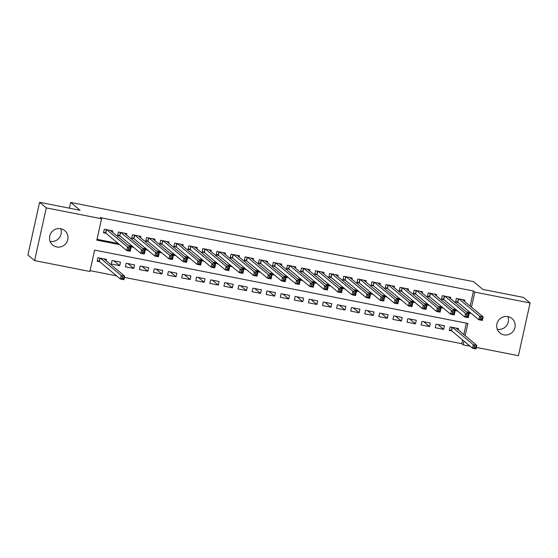 <?xml version="1.0" encoding="UTF-8"?>
<svg xmlns="http://www.w3.org/2000/svg" width="558" height="558" viewBox="0 0 558 558"><rect width="100%" height="100%" fill="white"/><g stroke="black" fill="none" stroke-linecap="round" stroke-linejoin="round"><path stroke-width="0.84" d="M60.682 228.71A9.395 9.123 -50.2 0 1 50.122 241.398M60.78 228.731A9.395 9.123 -50.2 0 1 67.016 241.767A9.395 9.123 -50.2 0 1 52.745 245.067A9.395 9.123 -50.2 0 1 60.78 228.731M507.878 316.602A9.395 9.123 -50.2 0 1 497.317 329.29M507.968 316.623A9.395 9.123 -50.2 0 1 514.204 329.659A9.395 9.123 -50.2 0 1 499.933 332.959A9.395 9.123 -50.2 0 1 507.968 316.623M465.163 335.658L467.869 323.459L94.623 250.096L89.887 271.467L34.61 260.6L27.9 255.013L39.583 202.31L80.08 210.268L70.685 202.456L473.512 281.63L482.9 289.442L523.39 297.4L530.1 302.987L518.417 355.69L476.379 347.425M470.045 346.183L463.133 344.823L463.956 341.112M124.441 277.403L461.794 343.707L463.133 344.823M90.068 270.644L116.587 275.861M112.437 232.198L112.73 230.879L104.283 229.219L103.488 232.777L105.957 233.265M126.52 234.967L126.819 233.649L118.366 231.982L117.578 235.546L120.04 236.027M140.609 237.736L140.902 236.411L132.448 234.751L131.66 238.315L134.122 238.796M154.692 240.505L154.984 239.18L146.538 237.52L145.743 241.084L148.212 241.565M168.774 243.274L169.067 241.949L160.62 240.289L159.832 243.853L162.294 244.334M182.864 246.043L183.157 244.718L174.703 243.058L173.915 246.622L176.377 247.103M196.946 248.812L197.239 247.487L188.792 245.827L187.997 249.384L190.466 249.872M211.029 251.581L211.322 250.256L202.875 248.596L202.087 252.153L204.549 252.641M225.118 254.343L225.411 253.025L216.957 251.365L216.169 254.922L218.631 255.411M239.201 257.112L239.494 255.794L231.04 254.134L230.252 257.691L232.721 258.18M253.283 259.882L253.576 258.563L245.129 256.896L244.341 260.46L246.803 260.942M267.373 262.651L267.666 261.325L259.212 259.665L258.424 263.23L260.886 263.711M281.455 265.42L281.748 264.094L273.294 262.434L272.506 265.999L274.975 266.48M295.538 268.189L295.831 266.864L287.384 265.203L286.589 268.768L289.058 269.249M309.627 270.958L309.92 269.633L301.466 267.973L300.678 271.53L303.14 272.018M323.71 273.727L324.003 272.402L315.549 270.742L314.761 274.299L317.223 274.787M337.792 276.496L338.085 275.171L329.639 273.511L328.843 277.068L331.312 277.556M351.875 279.258L352.168 277.94L343.721 276.28L342.933 279.837L345.395 280.325M365.964 282.027L366.257 280.709L357.804 279.042L357.015 282.606L359.478 283.087M380.047 284.796L380.34 283.471L371.893 281.811L371.098 285.375L373.567 285.856M394.129 287.565L394.422 286.24L385.976 284.58L385.187 288.144L387.65 288.625M408.219 290.334L408.512 289.009L400.058 287.349L399.27 290.913L401.732 291.395M422.301 293.103L422.594 291.778L414.141 290.118L413.352 293.682L415.822 294.164M436.384 295.873L436.677 294.547L428.23 292.887L427.442 296.444L429.904 296.933M450.473 298.642L450.766 297.316L442.313 295.656L441.524 299.214L443.987 299.702M458.237 329.897L458.53 328.571L450.083 326.911L449.295 330.476L451.757 330.957M437.814 324.498L443.659 329.366L435.205 327.706L436 324.142L444.447 325.802L443.659 329.366M423.731 321.729L429.576 326.597L421.123 324.937L421.911 321.373L430.364 323.033L429.576 326.597M409.642 318.967L415.487 323.828L407.04 322.168L407.828 318.604L416.282 320.264L415.487 323.828M395.559 316.198L401.404 321.059L392.951 319.399L393.746 315.835L402.192 317.502L401.404 321.059M381.477 313.429L387.322 318.29L378.868 316.63L379.656 313.073L388.11 314.733L387.322 318.29M367.394 310.66L373.232 315.521L364.786 313.861L365.574 310.304L374.027 311.964L373.232 315.521M353.305 307.89L359.15 312.759L350.703 311.092L351.491 307.535L359.938 309.195L359.15 312.759M339.222 305.121L345.067 309.99L336.614 308.323L337.402 304.766L345.855 306.426L345.067 309.99M325.14 302.352L330.985 307.221L322.531 305.561L323.319 301.997L331.773 303.657L330.985 307.221M311.05 299.583L316.895 304.452L308.448 302.792L309.237 299.228L317.683 300.888L316.895 304.452M296.968 296.814L302.813 301.683L294.359 300.023L295.147 296.458L303.601 298.118L302.813 301.683M282.885 294.052L288.73 298.914L280.276 297.254L281.065 293.689L289.518 295.356L288.73 298.914M268.796 291.283L274.641 296.145L266.194 294.484L266.982 290.927L275.429 292.587L274.641 296.145M254.713 288.514L260.558 293.375L252.104 291.715L252.9 288.158L261.346 289.818L260.558 293.375M240.631 285.745L246.476 290.606L238.022 288.946L238.81 285.389L247.264 287.049L246.476 290.606M226.541 282.976L232.386 287.844L223.939 286.177L224.728 282.62L233.181 284.28L232.386 287.844M212.459 280.207L218.304 285.075L209.85 283.415L210.645 279.851L219.092 281.511L218.304 285.075M198.376 277.438L204.221 282.306L195.767 280.646L196.556 277.082L205.009 278.742L204.221 282.306M184.293 274.669L190.132 279.537L181.685 277.877L182.473 274.313L190.927 275.973L190.132 279.537M170.204 271.906L176.049 276.768L167.602 275.108L168.39 271.544L176.837 273.204L176.049 276.768M156.121 269.137L161.966 273.999L153.513 272.339L154.301 268.775L162.755 270.442L161.966 273.999M142.039 266.368L147.877 271.23L139.43 269.57L140.218 266.013L148.672 267.673L147.877 271.23M127.949 263.599L133.794 268.461L125.348 266.801L126.136 263.243L134.583 264.904L133.794 268.461M113.867 260.83L119.712 265.692L111.258 264.032L112.046 260.474L120.5 262.134L119.712 265.692M461.794 343.707L462.617 339.996M463.824 334.542L466.349 323.159M106.125 260.691L106.418 259.365L97.964 257.705L97.176 261.263L99.638 261.751M470.136 306.056L473.477 291.004L100.231 217.641L101.577 218.757L96.834 240.128L119.572 244.592M97.015 239.312L118.226 243.476M128.382 245.471L132.316 246.245M142.471 248.24L146.398 249.014M156.554 251.009L160.481 251.784M170.636 253.778L174.57 254.553M184.726 256.547L188.653 257.322M198.808 259.317L202.735 260.091M212.891 262.086L216.825 262.853M226.98 264.855L230.907 265.622M241.063 267.617L244.99 268.391M255.145 270.386L259.079 271.16M269.228 273.155L273.162 273.929M283.318 275.924L287.244 276.698M297.4 278.693L301.327 279.467M311.483 281.462L315.416 282.236M325.572 284.231L329.499 285.005M339.655 287L343.582 287.768M353.737 289.769L357.671 290.537M367.827 292.531L371.754 293.306M381.909 295.301L385.836 296.075M395.992 298.07L399.926 298.844M410.081 300.839L414.008 301.613M424.164 303.608L428.091 304.382M438.246 306.377L442.18 307.151M452.329 309.146L456.263 309.913M466.418 311.915L468.741 312.368L468.929 311.504M464.556 301.404L464.849 300.085L456.395 298.425L455.607 301.983L458.076 302.471M70.685 202.456L69.422 208.176M39.583 202.31L46.293 207.897L101.577 218.757M34.61 260.6L46.293 207.897M473.477 291.004L474.816 292.12L530.1 302.987M467.757 313.031L470.08 313.484L470.275 312.62M471.482 307.172L474.816 292.12M129.728 246.594L133.655 247.361M143.811 249.356L147.737 250.13M157.893 252.125L161.827 252.9M171.983 254.894L175.91 255.669M186.065 257.663L189.992 258.438M200.148 260.433L204.082 261.207M214.237 263.202L218.164 263.976M228.32 265.971L232.247 266.738M242.402 268.74L246.336 269.507M256.485 271.502L260.419 272.276M270.574 274.271L274.501 275.045M284.657 277.04L288.584 277.814M298.739 279.809L302.673 280.583M312.829 282.578L316.756 283.352M326.911 285.347L330.838 286.121M340.994 288.116L344.928 288.884M355.083 290.885L359.01 291.653M369.166 293.654L373.093 294.422M383.248 296.417L387.182 297.191M397.338 299.186L401.265 299.96M411.42 301.955L415.347 302.729M425.503 304.724L429.437 305.498M439.592 307.493L443.519 308.267M453.675 310.262L457.602 311.036M468.741 312.368L470.08 313.484M480.794 317.76L480.48 319.183L481.889 319.462L482.203 318.032L480.794 317.76L479.629 316.191L483.151 316.881L482.356 320.445L478.841 319.755L479.629 316.191L458.864 298.907M462.387 299.597L483.151 316.881L482.203 318.032M480.48 319.183L478.841 319.755L457.86 302.29L455.733 301.418M481.889 319.462L482.356 320.445M475.89 346.525L474.481 346.246L474.167 347.669L475.569 347.948L476.832 345.374L476.044 348.931L472.521 348.241L473.31 344.684L476.832 345.374L456.067 328.09M449.42 329.904L451.541 330.775L472.521 348.241L474.167 347.669M452.545 327.393L473.31 344.684L474.481 346.246M476.044 348.931L475.569 347.948M466.711 314.991L466.397 316.414L467.806 316.693L468.12 315.27L466.711 314.991L465.546 313.422L469.062 314.119L468.274 317.676L464.751 316.986L465.546 313.422L444.775 296.138M448.297 296.828L469.062 314.119L468.12 315.27M466.397 316.414L464.751 316.986L443.77 299.52L441.65 298.649M467.806 316.693L468.274 317.676M452.629 312.222L452.308 313.645L453.717 313.924L454.038 312.501L452.629 312.222L451.457 310.653L454.979 311.35L454.191 314.907L450.669 314.217L451.457 310.653L430.692 293.369M434.215 294.066L454.979 311.35L454.038 312.501M452.308 313.645L450.669 314.217L429.688 296.751L427.567 295.88M453.717 313.924L454.191 314.907M438.539 309.453L438.225 310.876L439.634 311.155L439.948 309.732L438.539 309.453L437.374 307.89L440.897 308.581L440.109 312.138L436.586 311.448L437.374 307.89L416.61 290.599M420.132 291.297L440.897 308.581L439.948 309.732M438.225 310.876L436.586 311.448L415.605 293.982L413.478 293.11M439.634 311.155L440.109 312.138M424.457 306.684L424.143 308.107L425.552 308.386L425.866 306.963L424.457 306.684L423.292 305.121L426.807 305.812L426.019 309.369L422.497 308.679L423.292 305.121L402.527 287.837M406.043 288.528L426.807 305.812L425.866 306.963M424.143 308.107L422.497 308.679L401.523 291.22L399.395 290.341M425.552 308.386L426.019 309.369M410.374 303.915L410.06 305.345L411.462 305.617L411.783 304.194L410.374 303.915L409.202 302.352L412.725 303.043L411.937 306.607L408.414 305.91L409.202 302.352L388.438 285.068M391.96 285.759L412.725 303.043L411.783 304.194M410.06 305.345L408.414 305.91L387.433 288.451L385.313 287.572M411.462 305.617L411.937 306.607M396.285 301.146L395.971 302.576L397.38 302.848L397.694 301.425L396.285 301.146L395.12 299.583L398.642 300.274L397.854 303.838L394.332 303.14L395.12 299.583L374.355 282.299M377.878 282.99L398.642 300.274L397.694 301.425M395.971 302.576L394.332 303.14L373.351 285.682L371.223 284.803M397.38 302.848L397.854 303.838M382.202 298.384L381.888 299.806L383.297 300.078L383.611 298.656L382.202 298.384L381.037 296.814L384.553 297.505L383.765 301.069L380.242 300.378L381.037 296.814L360.273 279.53M363.788 280.221L384.553 297.505L383.611 298.656M381.888 299.806L380.242 300.378L359.268 282.913L357.141 282.041M383.297 300.078L383.765 301.069M368.12 295.614L367.806 297.037L369.215 297.316L369.529 295.886L368.12 295.614L366.948 294.045L370.47 294.736L369.682 298.3L366.16 297.609L366.948 294.045L346.183 276.761M349.706 277.452L370.47 294.736L369.529 295.886M367.806 297.037L366.16 297.609L345.179 280.144L343.058 279.272M369.215 297.316L369.682 298.3M354.037 292.845L353.716 294.268L355.125 294.547L355.439 293.124L354.037 292.845L352.865 291.276L356.388 291.967L355.599 295.531L352.077 294.84L352.865 291.276L332.101 273.992M335.623 274.682L356.388 291.967L355.439 293.124M353.716 294.268L352.077 294.84L331.096 277.375L328.969 276.503M355.125 294.547L355.599 295.531M339.948 290.076L339.634 291.499L341.043 291.778L341.356 290.355L339.948 290.076L338.783 288.507L342.305 289.204L341.51 292.762L337.995 292.071L338.783 288.507L318.018 271.223M321.534 271.913L342.305 289.204L341.356 290.355M339.634 291.499L337.995 292.071L317.014 274.606L314.886 273.734M341.043 291.778L341.51 292.762M325.865 287.307L325.551 288.73L326.96 289.009L327.274 287.586L325.865 287.307L324.693 285.738L328.216 286.435L327.427 289.993L323.905 289.302L324.693 285.738L303.929 268.454M307.451 269.151L328.216 286.435L327.274 287.586M325.551 288.73L323.905 289.302L302.924 271.837L300.804 270.965M326.96 289.009L327.427 289.993M311.783 284.538L311.462 285.961L312.871 286.24L313.191 284.817L311.783 284.538L310.611 282.976L314.133 283.666L313.345 287.224L309.823 286.533L310.611 282.976L289.846 265.692M293.369 266.382L314.133 283.666L313.191 284.817M311.462 285.961L309.823 286.533L288.842 269.068L286.721 268.196M312.871 286.24L313.345 287.224M297.693 281.769L297.379 283.199L298.788 283.471L299.102 282.048L297.693 281.769L296.528 280.207L300.051 280.897L299.255 284.454L295.74 283.764L296.528 280.207L275.764 262.923M279.286 263.613L300.051 280.897L299.102 282.048M297.379 283.199L295.74 283.764L274.759 266.305L272.632 265.427M298.788 283.471L299.255 284.454M283.61 279L283.297 280.43L284.706 280.702L285.019 279.279L283.61 279L282.439 277.438L285.961 278.128L285.173 281.692L281.651 280.995L282.439 277.438L261.674 260.154M265.196 260.844L285.961 278.128L285.019 279.279M283.297 280.43L281.651 280.995L260.67 263.536L258.549 262.658M284.706 280.702L285.173 281.692M269.528 276.238L269.207 277.661L270.616 277.933L270.937 276.51L269.528 276.238L268.356 274.669L271.879 275.359L271.09 278.923L267.568 278.233L268.356 274.669L247.592 257.384M251.114 258.075L271.879 275.359L270.937 276.51M269.207 277.661L267.568 278.233L246.587 260.767L244.467 259.889M270.616 277.933L271.09 278.923M255.438 273.469L255.125 274.892L256.534 275.171L256.847 273.741L255.438 273.469L254.274 271.899L257.796 272.59L257.008 276.154L253.485 275.464L254.274 271.899L233.509 254.615M237.031 255.306L257.796 272.59L256.847 273.741M255.125 274.892L253.485 275.464L232.505 257.998L230.377 257.126M256.534 275.171L257.008 276.154M241.356 270.7L241.042 272.123L242.451 272.402L242.765 270.972L241.356 270.7L240.191 269.13L243.706 269.821L242.918 273.385L239.396 272.695L240.191 269.13L219.427 251.846M222.942 252.537L243.706 269.821L242.765 270.972M241.042 272.123L239.396 272.695L218.422 255.229L216.295 254.357M242.451 272.402L242.918 273.385M227.273 267.931L226.953 269.354L228.361 269.633L228.682 268.21L227.273 267.931L226.102 266.361L229.624 267.059L228.836 270.616L225.313 269.926L226.102 266.361L205.337 249.077M208.859 249.768L229.624 267.059L228.682 268.21M226.953 269.354L225.313 269.926L204.333 252.46L202.212 251.588M228.361 269.633L228.836 270.616M213.184 265.162L212.87 266.584L214.279 266.864L214.593 265.441L213.184 265.162L212.019 263.592L215.541 264.29L214.753 267.847L211.231 267.156L212.019 263.592L191.255 246.308M194.777 247.006L215.541 264.29L214.593 265.441M212.87 266.584L211.231 267.156L190.25 249.691L188.123 248.819M214.279 266.864L214.753 267.847M199.101 262.393L198.787 263.815L200.196 264.094L200.51 262.672L199.101 262.393L197.937 260.83L201.452 261.521L200.664 265.078L197.141 264.387L197.937 260.83L177.172 243.539M180.687 244.237L201.452 261.521L200.51 262.672M198.787 263.815L197.141 264.387L176.168 246.922L174.04 246.05M200.196 264.094L200.664 265.078M185.019 259.623L184.705 261.046L186.107 261.325L186.428 259.902L185.019 259.623L183.847 258.061L187.369 258.752L186.581 262.309L183.059 261.618L183.847 258.061L163.082 240.777M166.605 241.468L187.369 258.752L186.428 259.902M184.705 261.046L183.059 261.618L162.078 244.153L159.958 243.281M186.107 261.325L186.581 262.309M170.936 256.854L170.615 258.284L172.024 258.556L172.338 257.133L170.936 256.854L169.765 255.292L173.287 255.983L172.499 259.547L168.976 258.849L169.765 255.292L149 238.008M152.522 238.698L173.287 255.983L172.338 257.133M170.615 258.284L168.976 258.849L147.996 241.391L145.868 240.512M172.024 258.556L172.499 259.547M156.847 254.085L156.533 255.515L157.942 255.787L158.256 254.364L156.847 254.085L155.682 252.523L159.204 253.213L158.409 256.778L154.894 256.08L155.682 252.523L134.917 235.239M138.433 235.929L159.204 253.213L158.256 254.364M156.533 255.515L154.894 256.08L133.913 238.622L131.786 237.743M157.942 255.787L158.409 256.778M142.764 251.323L142.45 252.746L143.859 253.018L144.173 251.595L142.764 251.323L141.593 249.754L145.115 250.444L144.327 254.009L140.804 253.318L141.593 249.754L120.828 232.47M124.35 233.16L145.115 250.444L144.173 251.595M142.45 252.746L140.804 253.318L119.824 235.853L117.703 234.981M143.859 253.018L144.327 254.009M128.682 248.554L128.361 249.977L129.77 250.256L130.091 248.826L128.682 248.554L127.51 246.985L131.032 247.675L130.244 251.239L126.722 250.549L127.51 246.985L106.745 229.701M110.268 230.391L131.032 247.675L130.091 248.826M128.361 249.977L126.722 250.549L105.741 233.084L103.621 232.212M129.77 250.256L130.244 251.239M123.771 277.319L122.362 277.04L122.049 278.463L123.457 278.742L124.713 276.168L123.925 279.725L120.402 279.035L121.198 275.471L124.713 276.168L103.948 258.884M97.301 260.698L99.429 261.569L120.402 279.035L122.049 278.463M100.433 258.187L121.198 275.471L122.362 277.04M123.925 279.725L123.457 278.742M458.62 298.858L457.86 302.29M458.404 298.816L457.658 302.185M451.338 330.678L452.085 327.309M451.541 330.775L452.301 327.351M444.538 296.089L443.77 299.52M444.321 296.047L443.575 299.416M430.448 293.32L429.688 296.751M430.232 293.278L429.486 296.647M416.366 290.558L415.605 293.982M416.149 290.516L415.403 293.885M402.283 287.788L401.523 291.22M402.067 287.747L401.321 291.116M388.194 285.019L387.433 288.451M387.977 284.978L387.231 288.346M374.111 282.25L373.351 285.682M373.895 282.209L373.149 285.577M360.029 279.481L359.268 282.913M359.812 279.439L359.066 282.808M345.939 276.712L345.179 280.144M345.723 276.67L344.977 280.039M331.857 273.943L331.096 277.375M331.64 273.901L330.894 277.27M317.774 271.174L317.014 274.606M317.558 271.132L316.811 274.501M303.685 268.412L302.924 271.837M303.475 268.363L302.722 271.732M289.602 265.643L288.842 269.068M289.386 265.601L288.639 268.97M275.519 262.874L274.759 266.305M275.303 262.832L274.557 266.201M261.437 260.105L260.67 263.536M261.221 260.063L260.474 263.432M247.347 257.336L246.587 260.767M247.131 257.294L246.385 260.663M233.265 254.567L232.505 257.998M233.049 254.525L232.302 257.894M219.182 251.798L218.422 255.229M218.966 251.756L218.22 255.125M205.093 249.028L204.333 252.46M204.877 248.987L204.13 252.356M191.01 246.259L190.25 249.691M190.794 246.218L190.048 249.586M176.928 243.497L176.168 246.922M176.712 243.455L175.965 246.824M162.838 240.728L162.078 244.153M162.622 240.686L161.876 244.055M148.756 237.959L147.996 241.391M148.54 237.917L147.793 241.286M134.673 235.19L133.913 238.622M134.457 235.148L133.711 238.517M120.584 232.421L119.824 235.853M120.375 232.379L119.621 235.748M106.501 229.652L105.741 233.084M106.285 229.61L105.539 232.979M99.226 261.465L99.973 258.096M99.429 261.569L100.189 258.145"/></g></svg>
